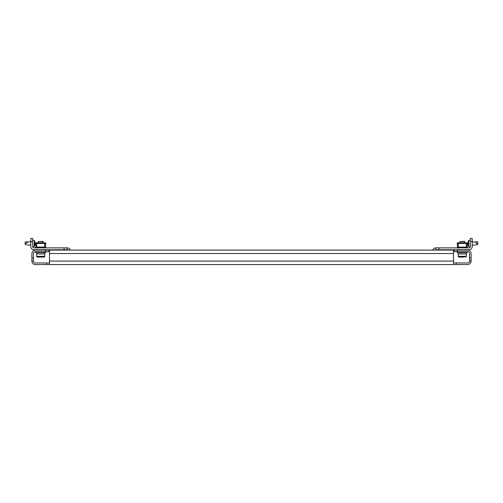 <?xml version="1.0" encoding="UTF-8"?>
<svg xmlns="http://www.w3.org/2000/svg" width="503" height="503" viewBox="0 0 503 503"><rect width="100%" height="100%" fill="white"/><g stroke="black" fill="none" stroke-linecap="round" stroke-linejoin="round"><path stroke-width="0.75" d="M31.903 257.938L33.468 257.938L33.468 261.082L31.903 261.082L31.903 253.543A3.458 3.458 0 0 1 35.355 250.085L48.866 250.085L48.866 251.657L45.723 251.657L45.723 250.085M33.468 257.938L33.468 253.543A1.886 1.886 0 0 1 35.355 251.657L45.723 251.657L45.723 252.663L35.669 252.663L35.669 251.657M467.331 251.657L467.331 252.663L457.277 252.663L457.277 251.657L454.134 251.657L454.134 250.085L457.277 250.085L457.277 251.657L467.645 251.657A1.886 1.886 0 0 1 469.532 253.543L469.532 257.938L471.097 257.938L471.097 261.082L469.532 261.082L469.532 257.938M457.277 250.085L467.645 250.085A3.458 3.458 0 0 1 471.097 253.543L471.097 257.938M471.097 261.082A3.458 3.458 0 0 1 467.645 264.54L453.505 264.54L453.505 253.543L49.495 253.543L49.495 264.54L35.355 264.54A3.458 3.458 0 0 1 31.903 261.082M453.505 264.54L49.495 264.54M49.495 262.968L35.355 262.968A1.886 1.886 0 0 1 33.468 261.082M469.532 261.082A1.886 1.886 0 0 1 467.645 262.968L453.505 262.968M49.495 253.543L49.495 250.085L68.081 250.085A1.258 1.258 0 0 0 67.245 249.771L64.107 249.771L64.107 247.885L67.245 247.885L67.245 249.771M470.311 241.603L470.311 238.46L472.198 238.46L472.198 241.603L470.311 241.603L470.311 246.633A1.258 1.258 0 0 1 469.054 247.885L438.893 247.885L438.893 249.771L435.755 249.771A1.258 1.258 0 0 0 434.919 250.085L453.505 250.085L453.505 253.543M453.505 250.085L49.495 250.085M67.245 247.885A3.144 3.144 0 0 1 70.244 250.085L432.756 250.085A3.144 3.144 0 0 1 435.755 247.885L438.893 247.885M30.802 241.603L30.802 238.46L32.689 238.46L32.689 241.603L30.802 241.603L30.802 246.633A3.144 3.144 0 0 0 33.946 249.771L64.107 249.771M32.689 241.603L32.689 246.633A1.258 1.258 0 0 0 33.946 247.885L64.107 247.885M26.131 243.792L25.722 244.087L26.131 244.672C27.388 245.181 27.388 245.181 26.131 244.672C27.388 245.181 27.388 245.181 26.131 244.672C27.388 245.181 27.388 245.181 26.131 244.672C27.388 245.181 27.388 245.181 26.131 244.672C27.388 245.181 27.388 245.181 26.131 244.672C27.388 245.181 27.388 245.181 26.131 244.672C27.388 245.181 27.388 245.181 26.131 244.672C27.388 245.181 27.388 245.181 26.131 244.672C27.388 245.181 27.388 245.181 26.131 244.672L25.15 244.276L25.15 242.106L26.131 242C27.231 242.276 27.376 242.767 26.571 243.49L25.15 243.993M35.003 242.685L34.94 242.968A6.401 5.546 180 0 1 35.003 243.395L35.003 243.395A6.401 5.546 180 0 0 34.94 242.968L35.003 242.591A6.401 5.546 0 0 0 34.94 242.169L34.921 242.075A6.451 6.451 0 0 0 34.261 240.346L34.261 246.633A6.451 6.451 0 0 0 34.921 244.904A6.451 6.451 0 0 1 34.261 246.633L32.689 246.633L34.261 246.633M34.94 242.169L34.94 242.169A6.401 5.546 0 0 1 35.003 242.591M35.003 244.383L35.003 244.383A6.401 5.546 180 0 1 34.94 244.81L34.94 244.81A6.401 5.546 180 0 0 35.003 244.383L34.94 244.005A6.401 5.546 0 0 0 35.003 243.584L35.003 243.584M26.131 244.672L25.15 244.276L26.131 244.672M36.757 248.067L36.675 247.753L44.717 247.753L44.717 242.855L36.172 242.855A0.629 0.629 0 0 0 35.543 243.483L35.826 244.741M36.675 242.855L36.675 247.092L44.717 247.092M45.566 244.741L45.848 243.483A0.629 0.629 0 0 0 45.22 242.855L44.717 242.855M36.675 247.753L36.675 247.092M44.635 248.067L44.717 247.753M44.006 249.771L44.264 249.457M37.385 249.771L37.134 249.457M43.893 249.771L43.893 250.085M37.499 249.771L37.499 250.085M36.675 247.445L35.826 247.445L35.826 243.169L36.675 243.169M44.717 247.445L45.566 247.445L45.566 243.169L44.717 243.169M44.528 253.921L44.528 252.663M36.864 253.921L36.864 252.663M44.78 256.304L36.612 256.304L36.612 253.921L44.78 253.921L44.78 256.304A0.755 0.755 0 0 1 44.025 257.058L37.367 257.058A0.755 0.755 0 0 1 36.612 256.304A0.755 0.755 0 0 0 37.367 257.058L38.555 257.058M43.208 241.641L38.184 241.641L42.918 241.352L43.208 242.855M38.184 241.641L38.184 242.855M39.309 257.058L38.712 257.058M39.938 257.058L39.467 257.058M472.198 241.603L472.198 246.633A3.144 3.144 0 0 1 469.054 249.771L438.893 249.771M434.919 250.085A1.258 1.258 0 0 1 435.755 249.771L435.755 247.885M468.739 246.633A6.451 6.451 0 0 1 468.079 244.904A6.451 6.451 0 0 0 468.739 246.633L470.311 246.633L468.739 246.633L468.739 240.346A6.451 6.451 0 0 0 468.079 242.075L468.06 242.169A6.401 5.546 -0 0 0 467.997 242.591A6.401 5.546 -0 0 1 468.06 242.169M468.739 242.685L467.997 242.591L468.06 242.968A6.401 5.546 180 0 0 467.997 243.395L467.997 243.584A6.401 5.546 -0 0 0 468.06 244.005L467.997 244.383A6.401 5.546 180 0 0 468.06 244.81L468.06 244.81A6.401 5.546 180 0 1 467.997 244.383M476.429 243.49L476.869 244.672C475.612 245.181 475.612 245.181 476.869 244.672C475.612 245.181 475.612 245.181 476.869 244.672L477.85 244.276L476.869 244.672C475.612 245.181 475.612 245.181 476.869 244.672C475.612 245.181 475.612 245.181 476.869 244.672L477.85 244.276L477.85 242.106L476.869 242C475.769 242.276 475.624 242.767 476.429 243.49M467.997 244.288L468.06 244.005A6.401 5.546 -0 0 1 467.997 243.584L467.997 243.395M464.445 257.058L458.975 257.058A0.755 0.755 0 0 1 458.22 256.304A0.755 0.755 0 0 0 458.975 257.058L460.163 257.058M466.388 256.304L458.22 256.304L458.22 253.921L466.388 253.921L466.388 256.304A0.755 0.755 0 0 1 465.633 257.058M464.816 241.641L459.792 241.641L464.527 241.352L464.816 242.855M459.792 241.641L459.792 242.855M458.365 248.067L458.283 247.753L466.325 247.753L466.325 242.855L457.78 242.855A0.629 0.629 0 0 0 457.152 243.483L457.434 244.741M458.283 242.855L458.283 247.092L466.325 247.092M467.174 244.741L467.457 243.483A0.629 0.629 0 0 0 466.828 242.855L466.325 242.855M458.283 247.753L458.283 247.092M466.243 248.067L466.325 247.753M465.615 249.771L465.866 249.457M458.994 249.771L458.736 249.457M465.501 249.771L465.501 250.085M459.107 249.771L459.107 250.085M458.283 247.445L457.434 247.445L457.434 243.169L458.283 243.169M466.325 247.445L467.174 247.445L467.174 243.169L466.325 243.169M458.472 252.663L458.472 253.921M466.136 252.663L466.136 253.921M467.997 242.591L468.06 242.968M476.869 244.672L477.85 244.276L476.869 244.672C475.612 245.181 475.612 245.181 476.869 244.672C475.612 245.181 475.612 245.181 476.869 244.672L477.85 244.276L476.869 244.672C475.612 245.181 475.612 245.181 476.869 244.672C475.612 245.181 475.612 245.181 476.869 244.672C475.612 245.181 475.612 245.181 476.869 244.672C475.612 245.181 475.612 245.181 476.869 244.672L477.85 244.276L476.869 244.672M44.025 257.058L42.837 257.058M453.505 261.082L49.495 261.082M46.666 264.54L46.666 262.968M456.334 264.54L456.334 262.968M36.675 243.452L44.717 243.452M476.869 243.792L477.85 243.993M458.283 243.452L466.325 243.452M27.093 245.062L30.802 245.062L27.093 245.062M25.615 241.918L30.802 241.918L25.15 242.106M34.261 240.346L32.689 240.346L34.261 240.346A6.451 6.451 0 0 1 34.921 242.075M475.907 245.062L472.198 245.062L475.907 245.062M477.385 241.918L472.198 241.918L477.85 242.106M468.739 240.346L470.311 240.346L468.739 240.346A6.451 6.451 0 0 0 468.079 242.075"/></g></svg>
